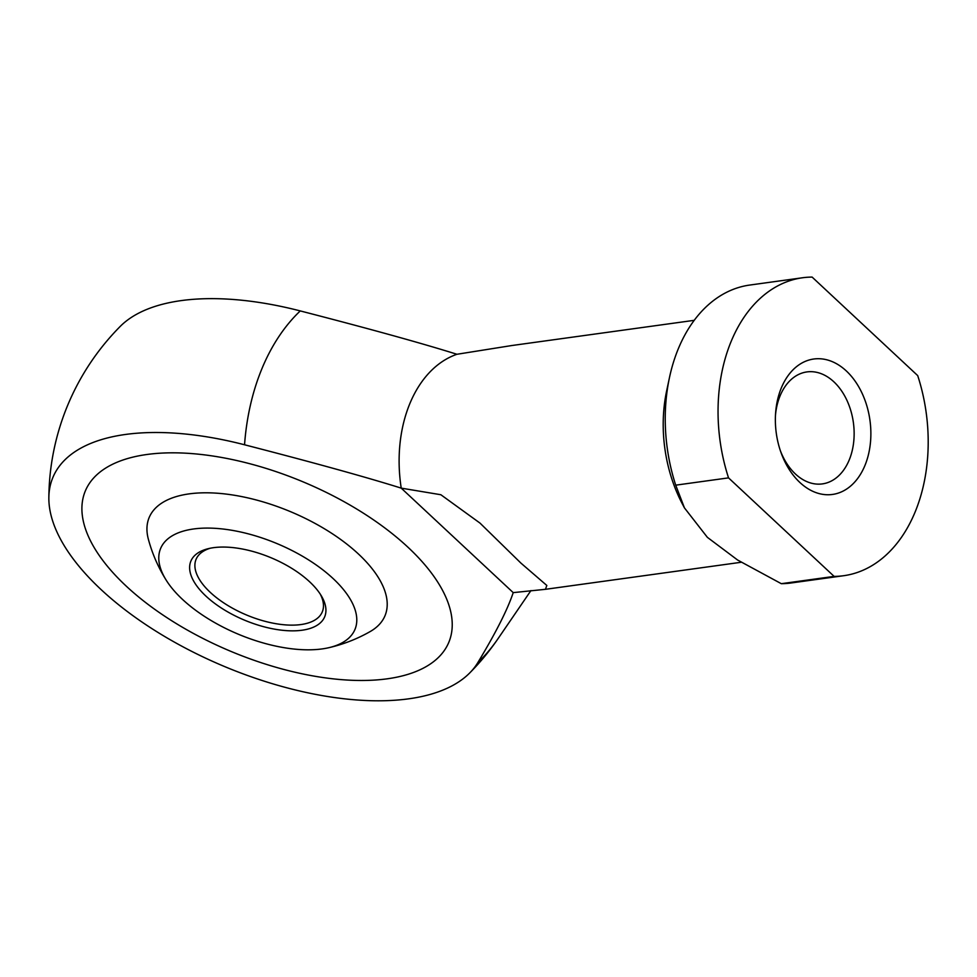 <?xml version="1.0" encoding="UTF-8"?>
<svg xmlns="http://www.w3.org/2000/svg" width="977" height="977" viewBox="0 0 977 977"><rect width="100%" height="100%" fill="white"/><g stroke="black" fill="none" stroke-linecap="round" stroke-linejoin="round"><path stroke-width="1.47" d="M477.887 662.504A232.013 108.569 22.6 0 1 469.681 672.994A232.013 108.569 22.6 0 1 101.083 589.583A232.013 108.569 22.6 0 1 48.85 497.83A232.013 108.569 22.6 0 1 244.543 444.779C313.641 462.609 365.874 477.057 401.229 488.134L440.859 494.741L480.012 523.11L520.924 563.106L546.827 585.455L545.447 589.314L513.218 592.624C507.661 609.343 495.889 632.644 477.887 662.504A207.954 143.827 82.1 0 0 498.05 638.653L530.938 590.572M694.22 320.334L511.765 345.54L456.943 354.272C421.6 343.196 369.367 328.748 300.257 310.918A207.954 143.827 82.1 0 0 262.105 368.244A207.954 143.827 82.1 0 0 244.543 444.779M300.257 310.918A232.013 108.569 -157.4 0 0 120.195 326.44A246.094 246.094 0 0 0 48.85 497.83M456.943 354.272A123.041 85.109 82.1 0 0 409.949 403.354A123.041 85.109 82.1 0 0 401.229 488.134L513.218 592.624M684.437 507.881L682.215 503.643A123.041 85.109 -97.9 0 1 666.632 390.934L669.428 377.781A150.385 104.014 -97.9 0 1 678.478 348.362A150.385 104.014 -97.9 0 1 749.713 285.064L802.532 277.761A150.385 104.014 -97.9 0 1 812.119 277.089L917.708 375.608A150.385 104.014 -97.9 0 1 914.948 512.412A150.385 104.014 -97.9 0 1 843.701 575.709A150.385 104.014 -97.9 0 1 834.126 576.393L781.307 583.684L737.574 560.004L707.385 537.35L684.437 507.881L675.718 485.166A150.385 104.014 -97.9 0 1 669.428 377.781M675.718 485.166L728.537 477.875A150.385 104.014 -97.9 0 1 731.297 341.071A150.385 104.014 -97.9 0 1 802.532 277.761M843.701 575.709L790.881 583.013A150.385 104.014 -97.9 0 1 781.307 583.684M775.469 415.262A56.519 39.092 -97.9 0 1 780.147 395.709A56.519 39.092 -97.9 0 1 806.917 371.919A56.519 39.092 -97.9 0 1 846.558 399.556A56.519 39.092 -97.9 0 1 849.16 460.106A56.519 39.092 -97.9 0 1 822.39 483.896A56.519 39.092 -97.9 0 1 780.367 450.715M781.38 387.796A68.353 47.275 -97.9 0 1 846.338 370.967A68.353 47.275 -97.9 0 1 864.853 465.675A68.353 47.275 -97.9 0 1 822.683 494.338A68.353 47.275 -97.9 0 1 780.965 452.436A68.353 47.275 -97.9 0 1 775.579 413.43A68.353 47.275 -97.9 0 1 781.38 387.796M387.271 678.807A196.865 92.119 22.6 0 1 173.723 621.995A196.865 92.119 22.6 0 1 85.317 490.991A196.865 92.119 22.6 0 1 146.868 454.5A196.865 92.119 22.6 0 1 360.415 511.301A196.865 92.119 22.6 0 1 448.822 642.304A196.865 92.119 22.6 0 1 387.271 678.807A196.865 92.119 -157.4 0 0 448.822 642.304A196.865 92.119 -157.4 0 0 360.415 511.301A196.865 92.119 -157.4 0 0 146.868 454.5A196.865 92.119 -157.4 0 0 85.317 490.991A196.865 92.119 -157.4 0 0 173.723 621.995A196.865 92.119 -157.4 0 0 387.271 678.807M728.537 477.875L834.126 576.393M166.212 580.191A151.801 151.801 0 0 1 148.37 539.243A127.731 59.768 22.6 0 1 189.086 493.886A127.731 59.768 22.6 0 1 358.461 554.02A127.731 59.768 22.6 0 1 370.161 631.569A151.801 151.801 0 0 1 328.528 647.763A105.272 49.265 22.6 0 1 322.056 648.923A105.272 49.265 22.6 0 1 182.467 599.365A105.272 49.265 22.6 0 1 166.212 580.191A105.272 49.265 22.6 0 1 193.507 528.984A105.272 49.265 22.6 0 1 330.153 575.88A105.272 49.265 22.6 0 1 328.528 647.763M210.128 548.256A68.353 31.985 -157.4 0 0 196.072 559.345A68.353 31.985 -157.4 0 0 210.275 592.367A68.353 31.985 -157.4 0 0 300.916 624.559A68.353 31.985 -157.4 0 0 322.288 611.883A68.353 31.985 -157.4 0 0 320.248 594.101M205.939 596.117A72.457 33.902 22.6 0 1 207.93 548.756A72.457 33.902 22.6 0 1 309.624 581.791A72.457 33.902 22.6 0 1 321.433 596.007A72.457 33.902 22.6 0 1 292.599 630.849A72.457 33.902 22.6 0 1 205.939 596.117M741.238 562.263L545.447 589.314M469.681 672.994A246.094 246.094 0 0 0 498.05 638.653"/></g></svg>
